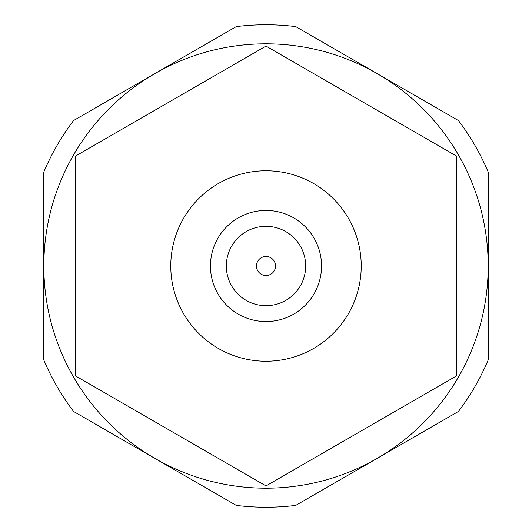 <?xml version="1.0" encoding="UTF-8"?>
<svg xmlns="http://www.w3.org/2000/svg" width="532" height="532" viewBox="0 0 532 532"><rect width="100%" height="100%" fill="white"/><g stroke="black" fill="none" stroke-linecap="round" stroke-linejoin="round"><path stroke-width="0.8" d="M361.228 266A95.228 95.228 0 0 1 266 361.228A95.228 95.228 0 0 1 170.772 266A95.228 95.228 0 0 1 266 170.772A95.228 95.228 0 0 1 361.228 266M75.551 266L75.551 375.958L75.551 156.042L266 46.084L456.449 156.042L456.449 375.958L266 485.916L75.551 375.958L266 485.916L456.449 375.958L456.449 266M210.453 266A55.547 55.547 0 0 1 266 210.453A55.547 55.547 0 0 1 321.547 266A55.547 55.547 0 0 1 266 321.547A55.547 55.547 0 0 1 210.453 266M305.681 266A39.681 39.681 0 0 1 266 305.681A39.681 39.681 0 0 1 226.319 266A39.681 39.681 0 0 1 266 226.319A39.681 39.681 0 0 1 305.681 266M256.477 266A9.523 9.523 0 0 1 266 256.477A9.523 9.523 0 0 1 275.523 266A9.523 9.523 0 0 1 266 275.523A9.523 9.523 0 0 1 256.477 266M456.449 156.042L266 46.084L75.551 156.042M377.095 73.576L295.739 26.6A241.242 241.242 0 0 0 236.261 26.6L154.905 73.576A222.196 222.196 0 0 0 154.905 458.424A222.196 222.196 0 0 0 488.196 266A222.196 222.196 0 0 0 154.905 73.576L73.542 120.551A241.242 241.242 0 0 0 43.804 172.049L43.804 359.951A241.242 241.242 0 0 0 73.542 411.449L236.261 505.4A241.242 241.242 0 0 0 295.739 505.4L458.458 411.449A241.242 241.242 0 0 0 488.196 359.951L488.196 172.049A241.242 241.242 0 0 0 458.458 120.551L377.095 73.576"/></g></svg>
